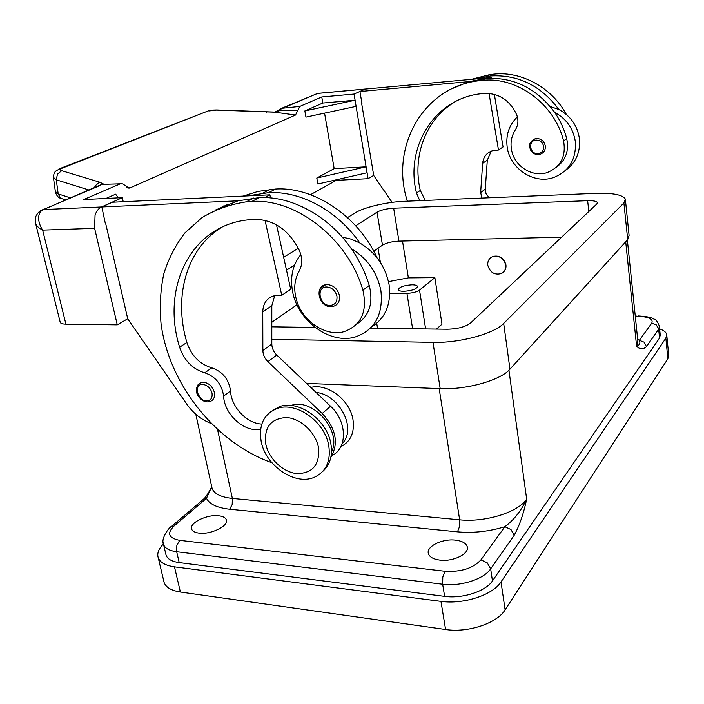 <?xml version="1.0" encoding="UTF-8"?>
<svg xmlns="http://www.w3.org/2000/svg" width="704" height="704" viewBox="0 0 704 704"><rect width="100%" height="100%" fill="white"/><g stroke="black" fill="none" stroke-linecap="round" stroke-linejoin="round"><path stroke-width="1.06" d="M439.921 560.111C433.523 559.266 429.695 557.154 428.437 553.775C425.709 546.656 442.182 538.446 455.409 540.126C461.938 540.918 465.863 543.048 467.174 546.533C469.973 553.52 453.314 561.95 439.921 560.111M199.109 533.13C194.99 532.611 192.509 531.3 191.673 529.188C188.892 523.063 206.958 514.202 218.654 515.768C222.878 516.252 225.421 517.581 226.292 519.754C229.17 525.738 210.945 534.82 199.109 533.13M635.29 316.281L638.018 316.307C648.938 316.765 653.523 319.044 651.754 323.145L639.355 340.314L644.134 342.188L646.474 346.544L658.654 329.164L659.366 326.19C657.58 321.658 655.838 319.317 654.122 319.176C651.939 318.287 651.499 316.738 638.431 315.946L638.845 315.955M163.214 542.766L163.583 544.606C165.079 548.372 169.435 550.748 176.669 551.734L442.649 584.241C460.61 586.705 483.965 579.137 490.653 568.858L514.184 535.295L510.981 529.549L504.838 526.706L480.929 559.847C473.097 568.33 461.12 572.132 444.99 571.261L179.678 540.338C168.582 538.146 166.681 533.394 173.994 526.073L206.501 498.309L204.142 498.634L171.582 526.372L173.994 526.073M204.134 498.634L202.286 500.21M403.77 291.306C400.55 291.28 398.71 290.752 398.262 289.731C399.177 287.047 403.744 285.402 411.972 284.803C415.219 284.83 417.076 285.358 417.542 286.387C416.636 289.071 412.051 290.717 403.77 291.306M310.798 387.438C327.413 382.95 350.038 400.057 352.977 419.619C354.719 432.582 350.662 441.61 340.798 446.706M487.81 265.311C489.984 272.439 494.454 275.211 501.213 273.61C504.557 271.92 506.053 269.069 505.718 265.074C503.615 258.016 499.206 255.209 492.492 256.652C489.007 258.324 487.441 261.21 487.81 265.311M490.538 257.814L492.73 256.45C499.435 255.006 503.844 257.814 505.938 264.871C506.273 267.872 505.41 270.31 503.36 272.193M328.768 445.755C325.046 421.819 296.296 401.271 277.218 408.452C263.921 413.882 258.562 424.82 261.149 441.258C265.373 465.652 295.196 486.068 314.459 477.198C326.146 471.592 330.915 461.111 328.768 445.755M318.49 447.586C315.726 432.388 300.414 418.167 286.264 417.542C270.767 418.537 263.938 427.363 265.778 444.022C268.708 458.823 283.29 472.578 297.29 473.625C312.866 473.185 319.924 464.508 318.49 447.586M322.652 471.495C330.035 464.904 332.772 455.673 330.871 443.802C327.175 419.927 298.496 399.458 279.444 406.63L270.688 411.717M260.665 429.123C244.834 433.013 224.162 414.454 223.626 396.079C221.874 384.305 215.574 376.543 204.741 372.803C192.553 369.072 184.184 360.545 179.617 347.213C161.075 288.094 190.309 225.852 247.966 219.868L255.376 219.305C274.498 219.947 289.186 230.384 299.429 250.633C302.553 258.262 302.447 265.126 299.103 271.225C294.219 279.972 293.436 289.846 296.762 300.846C302.931 321.614 325.996 336.855 344.001 331.672C361.31 325.327 367.611 311.494 362.912 290.171C348.295 239.096 296.173 198.264 251.9 201.441L246.286 201.846C230.032 204.345 215.283 209.598 202.03 217.615L184.985 232.822C175.56 244.983 168.485 258.711 163.75 274.014C160.424 289.916 159.518 306.434 161.031 323.55C168.793 383.926 215.547 442.816 271.858 462.704M341.906 444.242L344.397 440.959C355.441 424.917 337.586 394.222 316.043 392.436M371.677 326.885C385.634 317.944 391.424 303.838 389.066 284.557C385.475 266.411 375.734 252.56 359.832 243.003C337.612 210.698 300.626 190.784 268.567 192.685L247.588 195.888L112.358 202.242L101.834 206.95L237.996 200.834L215.574 209.977M342.197 237.09L351.12 239.131L359.832 243.003M356.814 324.069C369.406 315.832 373.551 302.966 369.248 285.463C365.27 272.457 359.286 260.207 351.314 248.714C367.382 258.421 377.256 272.448 380.917 290.787C383.346 314.679 374.792 330.07 355.274 336.952C329.894 344.775 297.326 320.602 292.486 291.034C290.004 276.681 292.785 264.528 300.819 254.575M320.619 288.024L325.6 284.75L327.307 284.574C333.582 285.217 337.63 288.886 339.442 295.592C340.076 301.25 338.017 304.841 333.274 306.337L331.135 306.627M198.079 384.639L201.318 382.43L203.482 382.193C208.912 383.011 212.538 386.408 214.359 392.401C215.107 397.091 213.673 400.127 210.065 401.509L207.469 401.905M556.45 167.191C565.778 160.301 569.193 150.779 566.711 138.635C564.256 129.219 560.234 120.463 554.655 112.358C536.536 88.255 513.621 76.956 485.91 78.461L469.19 81.611L359.964 91.52L361.953 103.638M419.751 200.658L416.486 192.958C405.178 148.632 432.828 100.681 478.218 94.09L484.035 93.377C498.89 93.078 509.758 100.17 516.639 114.646C518.681 120.138 518.25 125.215 515.346 129.879C511.104 136.576 509.995 143.942 512.01 151.985C515.759 167.174 532.981 177.408 547.122 172.612C560.736 167.006 566.218 156.455 563.578 140.967C554.717 104.095 516.982 76.41 482.284 80.362L477.875 80.872C422.11 87.815 389.954 148.518 407.396 201.177M517.378 116.882C509.256 124.775 505.824 134.578 507.082 146.3C509.344 168.186 533.65 184.703 553.617 177.531C568.964 171.389 576.233 159.562 575.397 142.032C573.417 128.691 566.5 118.8 554.655 112.358M550.202 106.506L558.888 109.516C570.645 115.896 577.5 125.699 579.454 138.934C580.457 152.381 575.837 162.853 565.585 170.342M531.133 141.39L535.181 138.679L536.501 138.477C541.306 138.653 544.245 141.187 545.327 146.054C545.538 150.216 543.778 152.97 540.047 154.317L538.49 154.572M35.446 222.719L35.666 223.626C36.52 225.94 38.843 228.096 42.636 230.111C39.855 225.738 38.518 221.54 38.614 217.51C38.852 213.558 40.454 210.91 43.428 209.572L101.869 184.334L104.685 184.272M127.732 318.754L117.269 324.852L94.618 228.325L95.049 215.204C96.448 211.086 98.595 208.34 101.499 206.958L122.311 197.657L83.679 199.558L120.569 183.709L122.769 183.902L129.052 188.135L129.985 187.88L126.438 187.334M60.174 322.212L60.254 322.458C60.782 323.514 62.665 324.078 65.912 324.148L42.636 230.111L94.618 228.325M70.682 197.947L58.186 193.917L55.334 191.444M53.434 177.382L56.285 179.828L57.455 174.09L61.714 170.702C59.726 169.99 59.822 169.162 61.996 168.221L206.29 111.654M209.255 110.906L216.515 110.079L274.683 112.165L280.148 110.51L281.538 108.337L317.645 93.43L319.598 93.21M286.211 106.744L317.469 93.447L367.013 88.906M277.754 110.598L274.683 112.165L295.522 115.034L297.66 110.722L279.84 110.431L277.385 111.144M94.362 187.924L95.313 185.689L99.607 182.169L61.714 170.702M306.566 383.407L440.185 388.617C466.409 389.937 500.667 380.257 509.96 369.178L627.704 239.606L629.094 235.426L625.46 200.218M561.598 237.186L398.93 241.138C391.899 241.516 386.408 242.862 382.466 245.168L373.745 251.24M296.947 304.779L271.806 322.3M355.714 225.817L377.027 212.15C381.04 209.986 386.575 208.666 393.65 208.199L587.629 200.702C593.34 200.552 596.587 201.194 597.388 202.62L596.834 203.975L470.51 323.048C465.414 326.894 457.688 328.944 447.339 329.217L370.454 328.17M286.51 270.204L294.571 265.038M315.014 327.413L271.806 326.823M347.521 217.598L354.966 212.969C363.757 207.346 386.734 201.942 404.228 201.309L595.637 193.371C612.902 192.852 622.802 194.779 625.346 199.135L623.894 202.963L503.677 323.409C494.155 333.722 459.43 343.165 432.978 342.373L271.806 339.258M283.668 257.303L298.294 248.213M58.546 169.198L61.996 168.221M266.2 112.253L266.842 112.138M217.237 109.965L274.322 112.059M365.226 89.074L354.068 94.063L321.763 96.967L299.816 106.418L281.45 108.337L277.763 110.581M297.66 110.722L299.816 106.418M129.985 187.88L295.522 115.034M310.508 194.709L336.195 180.356L368.06 178.693L373.71 175.402M117.269 324.852L65.912 324.148M123.235 201.731L122.311 197.657M105.6 223.203L127.767 318.921L186.754 404.087C192.553 412.315 199.663 418.343 208.085 422.189L211.112 423.526M105.934 198.466L115.641 194.19L118.342 197.85M224.18 205.638L220.634 207.847M105.301 223.344L101.834 206.95M368.06 178.693L354.068 94.063M336.195 180.356L336.116 179.854M324.562 113.133L334.171 168.643L316.782 178.042L317.847 184.034L367.074 172.762M356.101 106.366L305.95 117.128L304.85 110.933L322.81 103.03L321.763 96.967M425.225 200.438L420.306 190.476C411.937 155.822 426.105 118.14 456.183 101.165M481.932 198.079L480.638 192.544L482.645 163.31C483.393 156.737 486.807 152.495 492.888 150.594L498.476 150.005L489.051 93.386M494.358 94.345L503.052 146.942L498.476 150.005M491.269 151.114L487.309 160.16L485.276 189.182L486.006 193.565L489.183 197.78M359.964 91.52L365.499 89.047L491.577 77.502L491.682 78.179M456.526 86.407L454.696 87.454M361.698 103.752L373.727 175.534L392.102 202.374M490.248 78.206L491.577 77.502M469.19 81.611L452.153 88.625M566.394 114.497C552.015 87.78 521.796 71.192 494.182 74.114L489.843 74.624L471.372 79.35M558.888 109.516C540.927 85.624 518.188 74.439 490.662 75.962L474.056 79.103M458.41 85.545L456.597 86.645M197.859 394.02L201.59 399.186M261.818 424.054C246.902 423.667 231.088 406.868 230.542 390.914C228.826 379.218 222.578 371.536 211.807 367.849C199.698 364.17 191.391 355.714 186.877 342.478C173.254 296.903 186.331 248.521 221.918 227.225M331.505 451.924C342.338 431.174 312.796 397.364 291.042 405.469M265.021 220.282L281.767 295.319L274.666 295.654C267.071 297.713 263.102 303.098 262.759 311.819L262.865 350.522C262.988 354.71 264.669 358.415 267.907 361.645L322.23 413.477C336.054 428.78 338.932 443.379 330.871 457.266M247.588 195.888L269.878 194.841L264.695 197.586M276.496 224.831L290.726 289.309L281.767 295.319M269.878 194.841L270.556 197.921M332.042 455.514C347.714 448.149 347.169 421.318 330.528 406.226L276.769 355.045C273.574 351.85 271.92 348.181 271.806 344.036L271.814 305.703L274.718 295.645M351.314 248.714C328.803 216.014 291.438 195.8 259.134 197.648L237.996 200.834M377.054 257.787C357.958 215.829 313.562 186.437 275.493 189.042L258.095 191.409L243.17 196.099M227.911 204.098L224.462 206.466M377.555 328.266L376.719 323.312M436.524 329.067L441.98 324.166L434.87 277.64L419.522 290.101C416.601 292.046 412.403 293.119 406.93 293.33L389.752 293.357M388.502 281.626L408.373 277.869L434.87 277.64M514.184 535.295C519.42 525.774 523.582 513.744 526.671 499.198C518.021 512.31 485.144 522.579 459.65 519.816L232.364 498.432L232.197 504.504L229.654 509.23C217.087 507.804 209.37 504.161 206.501 498.309L211.719 486.658L212.124 488.506L195.809 414.251M508.93 370.234L526.671 499.198C520.942 511.104 513.665 520.274 504.838 526.706C489.095 531.538 473.317 533.254 457.503 531.846L229.654 509.23M659.454 327.061L660.229 335.042L659.534 338.061L492.457 580.914C485.813 591.316 462.546 598.919 444.629 596.367L179.194 562.593C171.978 561.572 167.614 559.143 166.109 555.315L165.774 553.872M637.701 339.486L639.355 340.314C640.552 343.077 639.637 345.066 636.61 346.271C639.98 349.571 643.271 349.659 646.474 346.544M659.622 328.856C663.722 330.317 666.09 332.174 666.706 334.435L665.861 338.166L501.002 581.926C492.835 594.994 463.47 604.648 440.959 601.374L174.478 566.843C165.51 565.55 160.098 562.522 158.233 557.77C156.86 553.485 158.576 548.9 163.398 543.998M666.811 335.553L668.686 354.957L667.858 358.82L505.12 609.84C497.086 623.278 467.975 633.028 445.588 629.499L180.382 592.029C171.45 590.63 166.038 587.47 164.138 582.542L163.689 580.694M304.85 110.933L355.08 100.223L322.81 103.03M316.782 178.042L366.098 166.813L334.171 168.643M439.173 388.573L459.65 519.816L459.527 526.539L457.503 531.846M651.754 323.145L656.392 324.94L658.654 329.164L659.534 338.061M638.018 316.307L635.254 315.929M492.457 580.914L490.653 568.858L487.3 562.874L480.929 559.847M444.629 596.367L442.649 584.241L442.79 577.06L444.99 571.261M179.194 562.593L176.669 551.734L176.854 545.38L179.678 540.338M169.664 528.044L171.582 526.372C169.91 526.398 160.301 538.437 163.583 544.606L166.109 555.315M336.943 296.226C335.412 290.594 332.015 287.505 326.735 286.959C315.762 286.598 319.29 305.862 330.07 305.448C335.122 304.92 337.418 301.84 336.943 296.226M212.01 393.026C210.487 387.992 207.434 385.132 202.875 384.446C193.389 383.689 197.155 400.858 206.43 400.91C210.769 400.638 212.634 398.015 212.01 393.026M566.711 138.635L563.578 140.967M536.219 140.078C527.762 140.307 529.54 154.431 537.891 153.604C541.816 152.97 543.734 150.586 543.629 146.45C542.731 142.358 540.258 140.228 536.219 140.078M65.762 200.033L60.57 198.202L58.186 193.917L56.285 179.828L89.241 190.089M280.377 108.645L283.994 107.571M365.358 89.021L317.786 93.377L315.19 94.468M587.629 200.702L588.852 211.499M393.65 208.199L398.93 241.138M377.027 212.15L382.466 245.168M623.894 202.963L627.704 239.606M432.978 342.373L440.185 388.617M503.677 323.409L509.96 369.178M216.515 110.079L216.762 109.947C209.801 110.097 212.106 110.097 208.27 110.898M103.532 184.061L99.607 182.169M94.908 187.766L97.724 186.578M120.041 183.885L101.869 184.334L97.768 186.481M40.612 210.734L43.208 209.581L101.499 206.958M482.645 163.31L487.309 160.16M480.638 192.544L485.276 189.182M487.89 197.833L488.629 197.287M420.306 190.476L416.486 192.958M485.91 78.461L482.284 80.362M494.182 74.114L490.662 75.962M271.814 305.703L262.759 311.819M271.806 344.036L262.865 350.522M276.769 355.045L267.907 361.645M330.528 406.226L322.23 413.477M268.567 192.685L275.493 189.042M223.626 396.079L230.542 390.914M204.741 372.803L211.807 367.849M179.617 347.213L186.877 342.478M362.912 290.171L369.248 285.463M251.9 201.441L259.134 197.648M380.406 262.46L378.048 248.248M425.621 328.918L419.522 290.101M412.614 328.742L406.93 293.33M408.373 277.869L402.503 241.05M217.598 429.739L232.364 498.432C220.977 497.182 214.236 493.874 212.124 488.506L211.209 488.761L211.05 488.136C208.296 493.258 205.99 496.76 204.151 498.626M627.361 239.976L637.868 341.106L636.61 346.271L625.706 241.798M445.588 629.499L440.959 601.374M505.12 609.84L501.002 581.926M180.382 592.029L174.478 566.843M667.858 358.82L665.861 338.166M279.444 406.63L277.218 408.452M538.322 154.607C535.049 154.686 532.444 153.138 530.508 149.943C529.962 146.828 526.742 144.021 535.181 138.679M55.405 191.946L53.495 177.91C53.486 174.363 54.349 172.022 56.074 170.896L60.905 168.186L208.234 110.906M120.217 183.814L101.376 184.422L97.504 186.586L43.208 209.581C40.286 210.206 37.831 212.485 35.842 216.418C35.191 217.026 35.13 219.437 35.666 223.626M127.336 187.862L129.052 188.126M61.002 198.484C58.291 197.736 56.434 195.562 55.405 191.954M35.658 223.617L60.254 322.458M538.446 154.598L540.047 154.317M477.884 80.872L481.527 78.971M486.306 76.463L489.843 74.624M207.082 401.887C200.209 401.79 190.247 389.356 201.318 382.43M330.748 306.636C318.93 307.094 314.16 286.528 325.6 284.75M263.023 193.098L269.984 189.464M246.286 201.846L253.546 198.053M164.138 582.542L158.233 557.77"/></g></svg>
